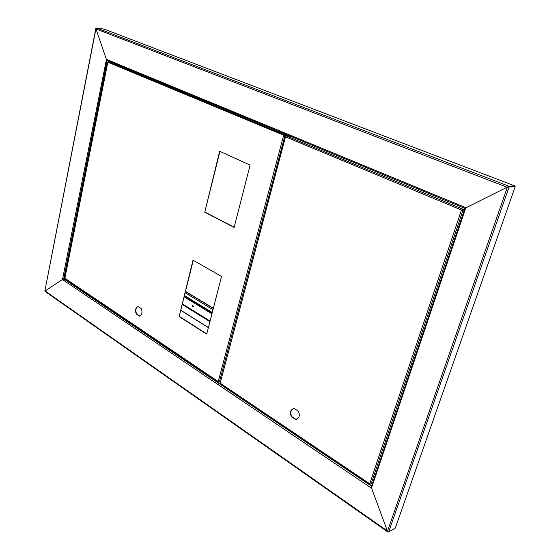 <?xml version="1.0" encoding="UTF-8"?>
<svg xmlns="http://www.w3.org/2000/svg" width="560" height="560" viewBox="0 0 560 560"><rect width="100%" height="100%" fill="white"/><g stroke="black" fill="none" stroke-linecap="round" stroke-linejoin="round"><path stroke-width="0.84" d="M371.518 487.984L371.525 486.374L464.891 208.425L465.745 207.886L371.518 487.984L387.471 531.23L507.409 187.089L515.172 186.711L395.276 528.122L388.682 531.874L387.471 531.23M465.745 207.886L507.409 187.089M507.71 187.061L515.172 186.711M184.289 296.919L211.925 313.838M192.381 305.991L192.57 305.662L193.221 306.957L192.381 305.991M184.359 296.632L212.002 313.544M193.221 306.957L192.997 305.585L192.57 305.662M184.604 295.631L212.261 312.522M212.989 309.687L185.29 292.852M290.465 136.276L286.307 135.94L285.474 136.829L220.171 383.194L285.502 136.836M464.604 209.524L461.916 210.196L285.796 136.962M293.279 408.52L291.606 409.934C290.479 411.992 290.57 414.246 291.872 416.689L296.009 419.419L296.863 419.293M294.056 408.408L291.298 410.039C290.171 412.097 290.262 414.351 291.564 416.794L295.701 419.524L298.529 417.844C299.621 415.779 299.516 413.539 298.214 411.117L294.056 408.408M464.786 208.978L462.784 209.132L461.916 210.196M461.979 210.189L464.359 210.252M462.21 210.133L464.443 210M372.554 483.315L371.063 484.029L369.726 483.77L369.712 484.323L370.538 484.078M220.332 383.796L220.171 383.194L369.726 483.77L461.482 210.014M213.353 308.273L185.626 291.466M213.304 308.462L185.584 291.655M208.411 327.537L180.999 310.345M208.376 327.656L180.971 310.464M62.405 279.496L45.101 290.976L387.366 530.95L371.616 488.257L62.405 279.496L64.82 278.845L62.517 279.426L106.428 59.542L107.499 60.613L106.365 59.346L466.004 207.753L507.129 187.222L95.998 28.966L96.607 28.007L104.083 29.113L514.843 185.941L508.851 186.172L507.129 187.222M106.365 59.346L95.998 28.966M514.843 185.941L514.64 186.508L508.648 186.746L508.851 186.172L96.607 28.007M106.428 59.542L95.935 28.77L44.849 291.032L95.816 28.532M62.524 279.419L45.059 291.046M96.082 28.301L95.984 28.777M45.108 291.459L45.101 290.976M387.366 530.95L387.737 531.867L388.304 531.895M289.352 136.087L284.074 135.345M220.262 381.71L218.631 382.144L218.246 381.542L220.304 381.556M289.779 136.143L284.599 135.366M107.667 62.153L64.435 277.963L218.246 381.542L283.682 135.205L107.681 62.083M138.075 306.537L136.815 307.153C135.282 309.015 135.128 311.311 136.353 314.055L139.433 316.085L140.749 315.441C142.261 313.572 142.401 311.276 141.176 308.546L138.075 306.537M221.529 276.451L192.997 260.141L179.158 316.61L206.724 334.103L221.529 276.451M250.117 165.116L219.674 151.263L204.75 212.177L234.115 227.43L250.117 165.116M219.968 151.396L204.75 212.177M205.072 212.156L234.157 227.262M193.27 260.295L179.158 316.61M179.48 316.554L206.78 333.872M138.096 306.551L137.137 307.104C135.604 308.959 135.45 311.262 136.675 313.999L139.741 316.022M107.828 62.223L64.771 278.81M287.84 135.184L287.168 135.471L287.364 134.995M111.048 62.083L107.597 62.125L284.011 135.345L287.168 135.471M287.294 134.988L284.662 134.883L284.011 135.345M508.55 186.746L509.082 186.956L388.682 531.874M182.553 304.01L210.07 321.076M184.583 295.722L212.24 312.613M286.307 135.94L462.784 209.132M462.938 210.357L371.063 484.029M369.992 484.337L370.118 483.966M193.417 306.579L192.78 306.187M107.184 60.487L464.905 208.404L107.513 60.62M107.121 60.494L63.693 278.971M63.812 278.957L371.574 486.234M287.931 135.646L287.833 136.003M284.97 135.52L219.436 381.787M218.736 381.759L218.631 382.144M108.227 61.768L284.662 134.883M209.916 321.671L182.406 304.598M212.17 312.893L184.52 295.995M369.712 484.323L220.234 383.733M387.737 531.867L45.024 291.396M218.309 382.074L64.666 278.733"/></g></svg>
